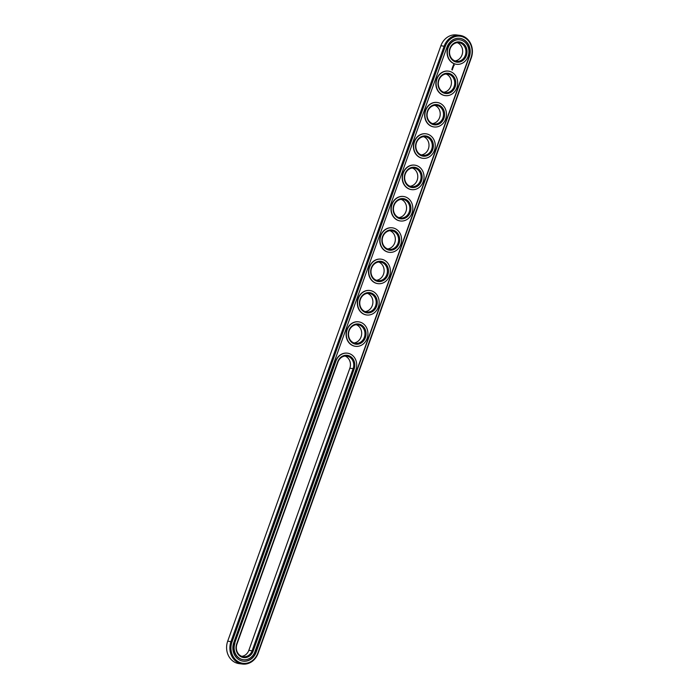 <?xml version="1.0" encoding="UTF-8"?>
<svg xmlns="http://www.w3.org/2000/svg" width="699" height="699" viewBox="0 0 699 699"><rect width="100%" height="100%" fill="white"/><g stroke="black" fill="none" stroke-linecap="round" stroke-linejoin="round"><path stroke-width="1.05" d="M459.82 35.361L456.543 34.95A16.767 14.635 97.2 0 0 440.903 45.706L227.708 641.132A16.767 14.635 97.2 0 0 239.18 663.639L242.457 664.05A16.767 14.635 97.2 0 0 258.097 653.294L471.292 57.868A16.767 14.635 97.2 0 0 459.82 35.361A16.767 14.635 97.2 0 0 444.18 46.125L230.985 641.542A16.767 14.635 97.2 0 0 242.457 664.05M232.033 641.874A15.963 13.936 97.2 0 0 239.591 662.381A15.963 13.936 97.2 0 0 257.835 653.058L471.03 57.641A15.963 13.936 97.2 0 0 463.463 37.126A15.963 13.936 97.2 0 0 445.219 46.449L232.033 641.874L227.708 641.132M241.758 656.335A9.393 8.196 97.2 0 0 248.853 650.297L349.841 368.251A9.393 8.196 97.2 0 0 345.035 356.044M432.506 123.592A9.393 8.196 97.2 0 0 440.117 115.501A9.393 8.196 97.2 0 0 435.154 105.488A9.393 8.196 97.2 0 0 434.795 105.339M443.725 92.251A9.393 8.196 97.2 0 0 451.336 84.16A9.393 8.196 97.2 0 0 446.381 74.146A9.393 8.196 97.2 0 0 446.023 74.007M353.965 342.956A9.393 8.196 97.2 0 0 361.575 334.865A9.393 8.196 97.2 0 0 356.612 324.852A9.393 8.196 97.2 0 0 356.254 324.703M387.63 248.94A9.393 8.196 97.2 0 0 395.232 240.849A9.393 8.196 97.2 0 0 390.278 230.836A9.393 8.196 97.2 0 0 389.92 230.696M398.849 217.607A9.393 8.196 97.2 0 0 406.46 209.508A9.393 8.196 97.2 0 0 401.497 199.503A9.393 8.196 97.2 0 0 401.139 199.355M365.184 311.614A9.393 8.196 97.2 0 0 372.794 303.523A9.393 8.196 97.2 0 0 367.831 293.51A9.393 8.196 97.2 0 0 367.473 293.37M376.403 280.282A9.393 8.196 97.2 0 0 384.013 272.191A9.393 8.196 97.2 0 0 379.05 262.177A9.393 8.196 97.2 0 0 378.701 262.029M454.953 60.918A9.393 8.196 97.2 0 0 462.555 52.818A9.393 8.196 97.2 0 0 457.6 42.814A9.393 8.196 97.2 0 0 457.242 42.665M421.287 154.925A9.393 8.196 97.2 0 0 428.898 146.834A9.393 8.196 97.2 0 0 423.935 136.821A9.393 8.196 97.2 0 0 423.577 136.681M410.068 186.266A9.393 8.196 97.2 0 0 417.679 178.175A9.393 8.196 97.2 0 0 412.716 168.162A9.393 8.196 97.2 0 0 412.358 168.013M233.763 642.626A13.814 12.058 97.2 0 0 243.208 661.175A13.814 12.058 97.2 0 0 256.105 652.307L469.291 56.89A13.814 12.058 97.2 0 0 459.846 38.34A13.814 12.058 97.2 0 0 446.958 47.2L233.763 642.626M354.157 368.993A10.197 8.895 97.2 0 0 349.325 355.896A10.197 8.895 97.2 0 0 337.678 361.855L236.69 643.893A10.197 8.895 97.2 0 0 241.522 656.99A10.197 8.895 97.2 0 0 253.178 651.04L354.157 368.993L353.117 368.661A9.393 8.196 97.2 0 0 346.695 356.062A9.393 8.196 97.2 0 0 337.94 362.082L236.952 644.129A9.393 8.196 97.2 0 0 243.374 656.728A9.393 8.196 97.2 0 0 252.138 650.708L353.117 368.661L349.841 368.251M438.439 105.899A9.393 8.196 97.2 0 0 436.464 105.357A9.393 8.196 97.2 0 0 427.159 113.649A9.393 8.196 97.2 0 0 434.123 123.985A9.393 8.196 97.2 0 0 443.218 116.847A9.393 8.196 97.2 0 0 438.439 105.899M449.658 74.557A9.393 8.196 97.2 0 0 447.683 74.015A9.393 8.196 97.2 0 0 438.387 82.316A9.393 8.196 97.2 0 0 445.342 92.652A9.393 8.196 97.2 0 0 454.437 85.505A9.393 8.196 97.2 0 0 449.658 74.557M359.889 325.262A9.393 8.196 97.2 0 0 357.923 324.72A9.393 8.196 97.2 0 0 348.618 333.012A9.393 8.196 97.2 0 0 355.581 343.349A9.393 8.196 97.2 0 0 364.668 336.21A9.393 8.196 97.2 0 0 359.889 325.262M393.554 231.247A9.393 8.196 97.2 0 0 391.58 230.705A9.393 8.196 97.2 0 0 382.283 239.006A9.393 8.196 97.2 0 0 389.238 249.342A9.393 8.196 97.2 0 0 398.334 242.195A9.393 8.196 97.2 0 0 393.554 231.247M404.773 199.914A9.393 8.196 97.2 0 0 402.799 199.372A9.393 8.196 97.2 0 0 393.502 207.664A9.393 8.196 97.2 0 0 400.466 218.001A9.393 8.196 97.2 0 0 409.553 210.862A9.393 8.196 97.2 0 0 404.773 199.914M371.108 293.921A9.393 8.196 97.2 0 0 369.142 293.388A9.393 8.196 97.2 0 0 359.836 301.68A9.393 8.196 97.2 0 0 366.8 312.016A9.393 8.196 97.2 0 0 375.896 304.869A9.393 8.196 97.2 0 0 371.108 293.921M382.336 262.588A9.393 8.196 97.2 0 0 380.361 262.046A9.393 8.196 97.2 0 0 371.055 270.338A9.393 8.196 97.2 0 0 378.019 280.675A9.393 8.196 97.2 0 0 387.115 273.536A9.393 8.196 97.2 0 0 382.336 262.588M460.877 43.224A9.393 8.196 97.2 0 0 458.902 42.683A9.393 8.196 97.2 0 0 449.606 50.975A9.393 8.196 97.2 0 0 456.569 61.311A9.393 8.196 97.2 0 0 465.656 54.172A9.393 8.196 97.2 0 0 460.877 43.224M427.211 137.231A9.393 8.196 97.2 0 0 425.245 136.698A9.393 8.196 97.2 0 0 415.94 144.99A9.393 8.196 97.2 0 0 422.904 155.327A9.393 8.196 97.2 0 0 431.999 148.179A9.393 8.196 97.2 0 0 427.211 137.231M415.992 168.573A9.393 8.196 97.2 0 0 414.018 168.031A9.393 8.196 97.2 0 0 404.721 176.323A9.393 8.196 97.2 0 0 411.685 186.659A9.393 8.196 97.2 0 0 420.772 179.521A9.393 8.196 97.2 0 0 415.992 168.573M243.086 661.158A13.814 12.058 97.2 0 0 255.843 652.272L469.038 56.855A13.814 12.058 97.2 0 0 459.715 38.323M439.094 105.191A10.197 8.895 97.2 0 0 426.844 116.392A10.197 8.895 97.2 0 0 441.113 122.578A10.197 8.895 97.2 0 0 439.094 105.191M450.313 73.858A10.197 8.895 97.2 0 0 438.063 85.051A10.197 8.895 97.2 0 0 452.332 91.237A10.197 8.895 97.2 0 0 450.313 73.858M360.553 324.563A10.197 8.895 97.2 0 0 348.294 335.756A10.197 8.895 97.2 0 0 362.571 341.942A10.197 8.895 97.2 0 0 360.553 324.563M394.21 230.548A10.197 8.895 97.2 0 0 381.96 241.74A10.197 8.895 97.2 0 0 396.237 247.927A10.197 8.895 97.2 0 0 394.21 230.548M405.429 199.206A10.197 8.895 97.2 0 0 393.179 210.408A10.197 8.895 97.2 0 0 407.456 216.594A10.197 8.895 97.2 0 0 405.429 199.206M371.772 293.222A10.197 8.895 97.2 0 0 359.513 304.414A10.197 8.895 97.2 0 0 373.79 310.601A10.197 8.895 97.2 0 0 371.772 293.222M382.991 261.88A10.197 8.895 97.2 0 0 370.741 273.082A10.197 8.895 97.2 0 0 385.009 279.268A10.197 8.895 97.2 0 0 382.991 261.88M461.532 42.517A10.197 8.895 97.2 0 0 449.282 53.718A10.197 8.895 97.2 0 0 463.559 59.904A10.197 8.895 97.2 0 0 461.532 42.517M427.875 136.532A10.197 8.895 97.2 0 0 415.617 147.725A10.197 8.895 97.2 0 0 429.894 153.92A10.197 8.895 97.2 0 0 427.875 136.532M416.656 167.874A10.197 8.895 97.2 0 0 404.398 179.066A10.197 8.895 97.2 0 0 418.675 185.252A10.197 8.895 97.2 0 0 416.656 167.874M347.324 353.161A12.337 10.773 97.2 0 0 347.193 353.152A12.337 10.773 97.2 0 0 335.686 361.068L234.698 643.106A12.337 10.773 97.2 0 0 243.138 659.673A12.337 10.773 97.2 0 0 243.269 659.69M456.456 64.273A12.337 10.773 -82.8 0 1 456.325 64.256A12.337 10.773 -82.8 0 1 447.177 50.669A12.337 10.773 -82.8 0 1 459.4 39.773A12.337 10.773 -82.8 0 1 459.531 39.791M454.228 65.182L453.66 64.518L453.249 65.68L454.14 65.523L453.712 64.526M453.537 66.187L452.961 66.143L453.328 66.667L453.345 66.125M453.328 66.807L452.716 66.807L453.188 67.314L453.398 66.833M453.17 67.471L452.454 67.646L453.17 67.471L452.603 67.2M452.498 68.179L452.935 68.013L452.358 67.812L452.69 68.563M452.541 69.227L452.113 68.572M452.471 69.419L451.904 69.149M452.253 70.04L451.834 69.384L452.192 70.031M445.237 95.606A12.337 10.773 -82.8 0 1 445.106 95.597A12.337 10.773 -82.8 0 1 435.958 82.01A12.337 10.773 -82.8 0 1 448.181 71.106A12.337 10.773 -82.8 0 1 448.312 71.123M434.018 126.947A12.337 10.773 -82.8 0 1 433.887 126.93A12.337 10.773 -82.8 0 1 424.739 113.343A12.337 10.773 -82.8 0 1 436.962 102.447A12.337 10.773 -82.8 0 1 437.093 102.465M422.799 158.289A12.337 10.773 -82.8 0 1 422.668 158.271A12.337 10.773 -82.8 0 1 413.52 144.684A12.337 10.773 -82.8 0 1 425.743 133.78A12.337 10.773 -82.8 0 1 425.866 133.797M411.571 189.621A12.337 10.773 -82.8 0 1 411.449 189.604A12.337 10.773 -82.8 0 1 402.292 176.026A12.337 10.773 -82.8 0 1 414.516 165.121A12.337 10.773 -82.8 0 1 414.647 165.139M400.352 220.963A12.337 10.773 -82.8 0 1 400.221 220.945A12.337 10.773 -82.8 0 1 391.073 207.358A12.337 10.773 -82.8 0 1 403.297 196.463A12.337 10.773 -82.8 0 1 403.428 196.48M389.133 252.295A12.337 10.773 -82.8 0 1 389.002 252.287A12.337 10.773 -82.8 0 1 379.854 238.7A12.337 10.773 -82.8 0 1 392.078 227.795A12.337 10.773 -82.8 0 1 392.209 227.813M377.914 283.637A12.337 10.773 -82.8 0 1 377.783 283.619A12.337 10.773 -82.8 0 1 368.635 270.032A12.337 10.773 -82.8 0 1 380.859 259.137A12.337 10.773 -82.8 0 1 380.99 259.154M366.695 314.978A12.337 10.773 -82.8 0 1 366.564 314.961A12.337 10.773 -82.8 0 1 357.416 301.374A12.337 10.773 -82.8 0 1 369.64 290.469A12.337 10.773 -82.8 0 1 369.771 290.487M355.476 346.311A12.337 10.773 -82.8 0 1 355.345 346.293A12.337 10.773 -82.8 0 1 346.188 332.715A12.337 10.773 -82.8 0 1 358.412 321.811A12.337 10.773 -82.8 0 1 358.543 321.828M234.96 643.141A12.337 10.773 97.2 0 0 243.401 659.707A12.337 10.773 97.2 0 0 254.908 651.791L355.896 369.745A12.337 10.773 97.2 0 0 347.455 353.178A12.337 10.773 97.2 0 0 335.939 361.103L234.698 643.106M439.811 103.19A12.337 10.773 97.2 0 0 437.224 102.473A12.337 10.773 97.2 0 0 424.992 113.378A12.337 10.773 97.2 0 0 434.149 126.965A12.337 10.773 97.2 0 0 446.093 117.572A12.337 10.773 97.2 0 0 439.811 103.19M451.03 71.848A12.337 10.773 97.2 0 0 448.443 71.141A12.337 10.773 97.2 0 0 436.22 82.045A12.337 10.773 97.2 0 0 445.368 95.623A12.337 10.773 97.2 0 0 457.321 86.239A12.337 10.773 97.2 0 0 451.03 71.848M361.269 322.554A12.337 10.773 97.2 0 0 358.674 321.846A12.337 10.773 97.2 0 0 346.451 332.741A12.337 10.773 97.2 0 0 355.599 346.328A12.337 10.773 97.2 0 0 367.552 336.944A12.337 10.773 97.2 0 0 361.269 322.554M394.926 228.538A12.337 10.773 97.2 0 0 392.34 227.83A12.337 10.773 97.2 0 0 380.116 238.735A12.337 10.773 97.2 0 0 389.264 252.313A12.337 10.773 97.2 0 0 401.217 242.929A12.337 10.773 97.2 0 0 394.926 228.538M406.154 197.205A12.337 10.773 97.2 0 0 403.559 196.489A12.337 10.773 97.2 0 0 391.335 207.393A12.337 10.773 97.2 0 0 400.483 220.98A12.337 10.773 97.2 0 0 412.436 211.587A12.337 10.773 97.2 0 0 406.154 197.205M372.488 291.212A12.337 10.773 97.2 0 0 369.893 290.504A12.337 10.773 97.2 0 0 357.67 301.409A12.337 10.773 97.2 0 0 366.826 314.987A12.337 10.773 97.2 0 0 378.771 305.603A12.337 10.773 97.2 0 0 372.488 291.212M383.707 259.879A12.337 10.773 97.2 0 0 381.121 259.163A12.337 10.773 97.2 0 0 368.897 270.067A12.337 10.773 97.2 0 0 378.045 283.654A12.337 10.773 97.2 0 0 389.99 274.261A12.337 10.773 97.2 0 0 383.707 259.879M462.257 40.516A12.337 10.773 97.2 0 0 459.662 39.799A12.337 10.773 97.2 0 0 447.439 50.704A12.337 10.773 97.2 0 0 456.587 64.291A12.337 10.773 97.2 0 0 468.54 54.898A12.337 10.773 97.2 0 0 462.257 40.516M428.592 134.523A12.337 10.773 97.2 0 0 425.997 133.815A12.337 10.773 97.2 0 0 413.773 144.719A12.337 10.773 97.2 0 0 422.921 158.306A12.337 10.773 97.2 0 0 434.874 148.913A12.337 10.773 97.2 0 0 428.592 134.523M417.373 165.864A12.337 10.773 97.2 0 0 414.778 165.156A12.337 10.773 97.2 0 0 402.554 176.052A12.337 10.773 97.2 0 0 411.702 189.639A12.337 10.773 97.2 0 0 423.655 180.255A12.337 10.773 97.2 0 0 417.373 165.864M453.074 66.492L453.066 66.047M453.267 66.999L452.742 66.798M453.232 67.287L453.336 66.824M452.926 68.091L452.428 68.17M452.865 68.083L452.384 67.794M452.183 70.022L451.816 69.393M453.581 65.505L453.642 64.85L453.581 65.505M440.903 45.706L445.219 46.449M248.853 650.297L253.178 651.04"/></g></svg>
